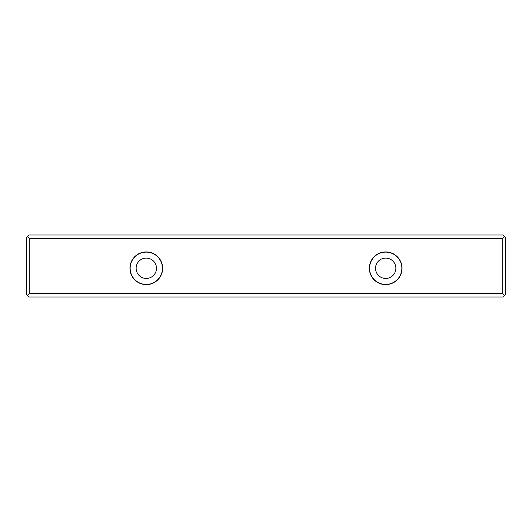 <?xml version="1.0" encoding="UTF-8"?>
<svg xmlns="http://www.w3.org/2000/svg" width="532" height="532" viewBox="0 0 532 532"><rect width="100%" height="100%" fill="white"/><g stroke="black" fill="none" stroke-linecap="round" stroke-linejoin="round"><path stroke-width="0.8" d="M29.233 293.651L27.558 295.327L26.6 294.369L26.6 237.631L27.558 236.673L29.233 238.349L29.233 293.651L502.767 293.651L502.767 238.349L29.233 238.349M502.767 238.349L504.442 236.673L505.4 237.631L505.4 294.369L504.442 295.327L502.767 293.651M27.558 236.673L29.233 234.998L502.767 234.998L504.442 236.673M162.639 268.274A16.339 16.339 0 0 1 138.127 282.425A16.339 16.339 0 0 1 138.127 254.123A16.339 16.339 0 0 1 162.639 268.274M402.039 268.274A16.339 16.339 0 0 1 377.527 282.425A16.339 16.339 0 0 1 377.527 254.123A16.339 16.339 0 0 1 402.039 268.274M504.442 295.327L502.767 297.002L29.233 297.002L27.558 295.327M375.526 268.274A10.175 10.175 0 0 1 390.787 259.463A10.175 10.175 0 0 1 390.787 277.086A10.175 10.175 0 0 1 375.526 268.274M369.541 268.274A16.16 16.16 0 0 0 385.7 284.434A16.16 16.16 0 0 0 401.859 268.274A16.16 16.16 0 0 0 385.7 252.115A16.16 16.16 0 0 0 369.541 268.274M136.125 268.274A10.175 10.175 0 0 1 151.387 259.463A10.175 10.175 0 0 1 151.387 277.086A10.175 10.175 0 0 1 136.125 268.274M130.141 268.274A16.16 16.16 0 0 0 146.3 284.434A16.16 16.16 0 0 0 162.46 268.274A16.16 16.16 0 0 0 146.3 252.115A16.16 16.16 0 0 0 130.141 268.274"/></g></svg>
